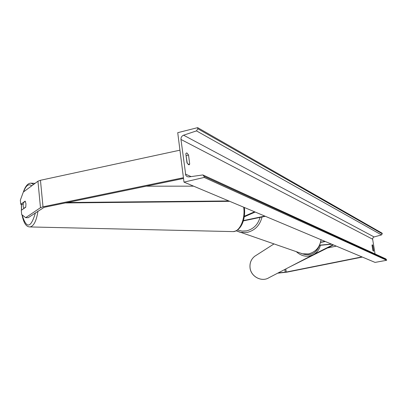 <?xml version="1.0" encoding="UTF-8"?>
<svg xmlns="http://www.w3.org/2000/svg" width="407" height="407" viewBox="0 0 407 407"><rect width="100%" height="100%" fill="white"/><g stroke="black" fill="none" stroke-linecap="round" stroke-linejoin="round"><path stroke-width="0.61" d="M37.943 181.212L40.476 207.692L25.682 217.674L21.668 214.52L21.286 210.333L25.738 207.209L25.972 203.795L25.173 201.119L20.732 204.304L20.35 200.132L23.321 192.079L37.943 181.212L40.456 180.281L179.945 150.178M25.682 217.674L28.225 217.679L44.139 207.326L183.521 178.464M23.123 204.329L20.732 204.304M40.476 207.692L43.01 206.817L183.43 177.711M278.19 272.914L286.136 272.079L361.95 256.903M277.671 273.183L286.869 272.161L362.332 257.066M327.467 247.97L336.309 246.128M319.485 245.375L331.797 244.231M319.581 245.177L331.425 244.073M325.325 241.514L320.574 242.44M325.005 241.376L320.63 242.236M244.317 216.27L254.568 211.777M244.231 216.834L255.194 212.042M264.83 216.086L243.401 220.594M265.308 216.29L243.305 220.915M25.783 207.015L23.754 208.435L23.118 205.881L23.372 202.696L25.305 201.312M177.732 132.682L183.984 182.117L204.182 177.442L204.034 176.323L202.915 174.939L188.919 176.918L187.128 176.653L185.801 175.392L180.973 139.453C180.886 137.408 181.756 135.989 183.593 135.19L196.484 130.891L197.807 128.749L197.665 127.65L177.732 132.682M204.182 177.442L386.65 260.282L375.056 262.408L183.984 182.117M185.989 155.077L187.245 163.355M372.822 245.66L372.298 244.719L372.013 245.258L372.843 250.31L373.448 251.256L373.651 250.692L372.822 245.66L372.1 245.797M188.548 155.052L189.708 164.113L189.031 164.886L186.981 162.825L185.816 153.709L186.482 152.966L187.017 153.047L188.548 155.052L186.253 155.606M375.045 253.932L372.624 239.194L372.731 238.166L373.88 237.001L381.501 234.92L382.234 233.786L382.132 233.186L197.665 127.65M386.65 260.282L385.882 258.908L203.302 175.117M189.708 164.113L188.08 164.499M373.651 250.692L373.046 250.809M146.25 186.182L193.62 186.162M67.45 202.498L228.805 200.951M65.303 202.94L229.701 201.328M290.201 266.671L333.491 244.943M313.802 254.426L333.038 244.755M40.456 180.281L43.01 206.817M284.824 269.465L285.221 272.207M285.811 268.951L286.263 272.054M237.627 229.975L242.017 231.095L246.606 230.845C253.475 229.08 257.957 224.598 260.048 217.399M262.022 216.982C259.981 225.224 255.077 230.362 247.303 232.397L240.257 232.321L236.482 230.922M236.274 230.81L302.503 253.81L308.46 253.927C315.669 252.045 319.851 247.298 321.006 239.698M31.746 185.816C28.658 183.374 25.931 185.399 23.565 191.895M21.485 204.314L21.566 210.134M23.352 192.058C25.356 186.141 27.895 183.175 30.968 183.16L33.659 184.396M37.968 211.147C36.411 220.97 33.745 226.231 29.976 226.938L233.099 231.603C239.581 231.873 245.314 219.373 243.768 207.85L243.686 207.204M22.136 214.891C26.379 229.065 30.81 228.383 35.429 212.846M191.056 176.592L185.373 174.084M372.624 239.194L180.973 139.453M386.548 259.671L204.034 176.323M382.234 233.786L197.807 128.749M381.501 234.92L196.484 130.891M374.079 236.935L183.593 135.19M254.721 256.268C251.139 259.188 249.572 263.039 250.035 267.816C250.88 276.719 261.793 282.382 269.012 277.676C261.838 282.372 250.916 276.699 250.066 267.791C249.603 263.014 251.155 259.173 254.721 256.268L273.942 243.951M296.311 251.674C301.867 256.639 307.758 257.519 313.985 254.319C317.318 252.233 319.444 249.226 320.36 245.294M319.485 245.385C316.046 253.978 309.895 256.644 301.027 253.373M321.052 239.718C319.917 247.298 315.74 252.04 308.511 253.932L302.503 253.81M21.388 204.309L21.464 210.205M30.968 183.16L35.043 183.369M244.337 207.478L244.404 208.013M244.409 208.069C245.67 218.228 241.651 230.738 233.099 231.603M21.988 214.774C24.267 226.038 27.778 226.867 29.976 226.938M269.012 277.676L313.985 254.319"/></g></svg>
